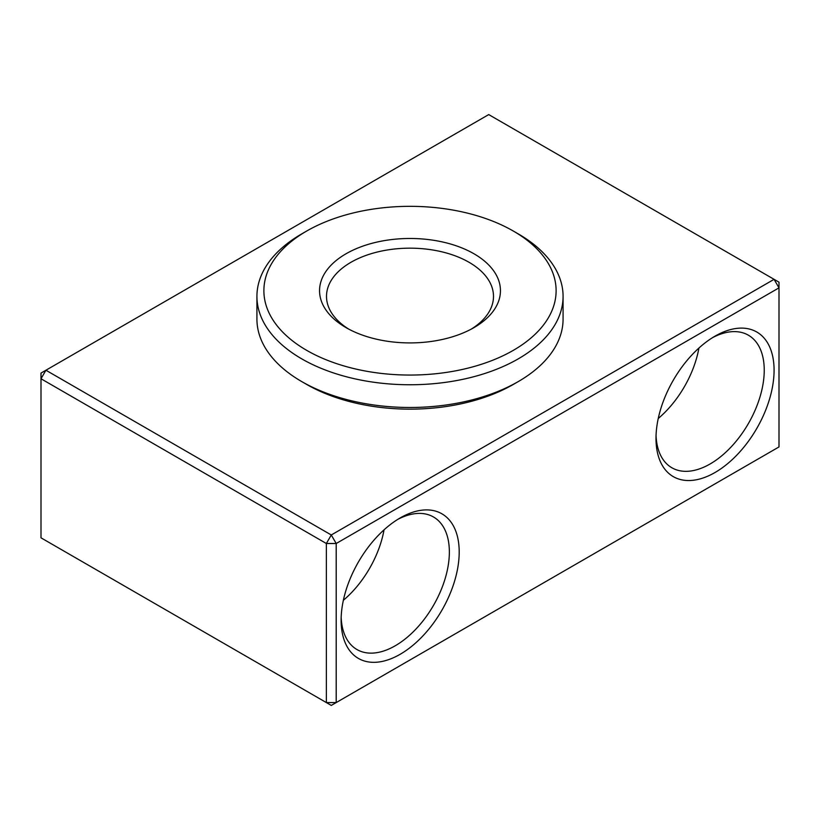 <?xml version="1.0" encoding="UTF-8"?>
<svg xmlns="http://www.w3.org/2000/svg" width="820" height="820" viewBox="0 0 820 820"><rect width="100%" height="100%" fill="white"/><g stroke="black" fill="none" stroke-linecap="round" stroke-linejoin="round"><path stroke-width="1.23" d="M400.16 654.288A83.496 48.206 -60 0 1 341.12 620.197A83.496 48.206 -60 0 1 400.16 517.943L400.16 517.943A83.496 48.206 -60 0 1 459.2 552.024A83.496 48.206 -60 0 1 400.16 654.288M341.171 617.265A76.537 44.188 120 0 0 356.977 649.553A76.537 44.188 120 0 0 395.24 645.77A76.537 44.188 120 0 0 445.239 578.315A76.537 44.188 120 0 0 433.503 516.989A76.537 44.188 120 0 0 397.649 519.449M715.04 472.494A83.496 48.206 -60 0 1 656 438.403A83.496 48.206 -60 0 1 715.04 336.149L715.04 336.149A83.496 48.206 -60 0 1 774.08 370.23A83.496 48.206 -60 0 1 715.04 472.494M656.051 435.471A76.537 44.188 120 0 0 671.857 467.759A76.537 44.188 120 0 0 710.12 463.966A76.537 44.188 120 0 0 760.12 396.521A76.537 44.188 120 0 0 748.383 335.195A76.537 44.188 120 0 0 712.529 337.655M343.365 600.281A76.537 44.188 120 0 0 384.037 529.843M658.245 418.487A76.537 44.188 120 0 0 698.917 348.049M331.28 534.978L774.08 279.333L488.72 114.585L45.92 370.23L331.28 534.978L336.2 543.506L336.2 702.576L779 446.931L779 287.851L336.2 543.506L326.36 543.506L41 378.758L41 537.828L326.36 702.576L326.36 543.506L331.28 534.978M336.2 702.576L326.36 702.576L331.28 705.415L336.2 702.576M779 287.851L779 282.172L774.08 279.333L779 287.851M41 378.758L45.92 370.23L41 373.069L41 378.758M513.32 231.045L518.24 233.884A153.073 88.375 180 0 1 563.073 296.379A153.073 88.375 180 0 1 468.579 378.03A153.073 88.375 180 0 1 301.76 358.873A153.073 88.375 180 0 1 256.926 296.379A153.073 88.375 180 0 1 301.76 233.884L306.68 231.045A146.114 84.357 0 0 0 306.68 350.345A146.114 84.357 0 0 0 513.32 350.345A146.114 84.357 0 0 0 513.32 231.045A146.114 84.357 0 0 0 306.68 231.045M256.926 296.379L256.926 319.103A153.073 88.375 0 0 0 301.76 381.597A153.073 88.375 0 0 0 518.24 381.597A153.073 88.375 0 0 0 563.073 319.103L563.073 296.379M301.76 381.597L306.68 384.436A146.114 84.357 180 0 0 513.32 384.436L518.24 381.597M473.96 253.769A90.456 52.224 180 0 1 473.96 327.621A90.456 52.224 180 0 1 346.04 327.621L346.04 327.621A90.456 52.224 180 0 1 346.04 253.769A90.456 52.224 180 0 1 473.96 253.769M471.397 329.045A83.496 48.206 0 0 0 493.496 296.379A83.496 48.206 0 0 0 469.04 262.287A83.496 48.206 0 0 0 378.051 251.842A83.496 48.206 0 0 0 326.503 296.379A83.496 48.206 0 0 0 348.603 329.045"/></g></svg>
